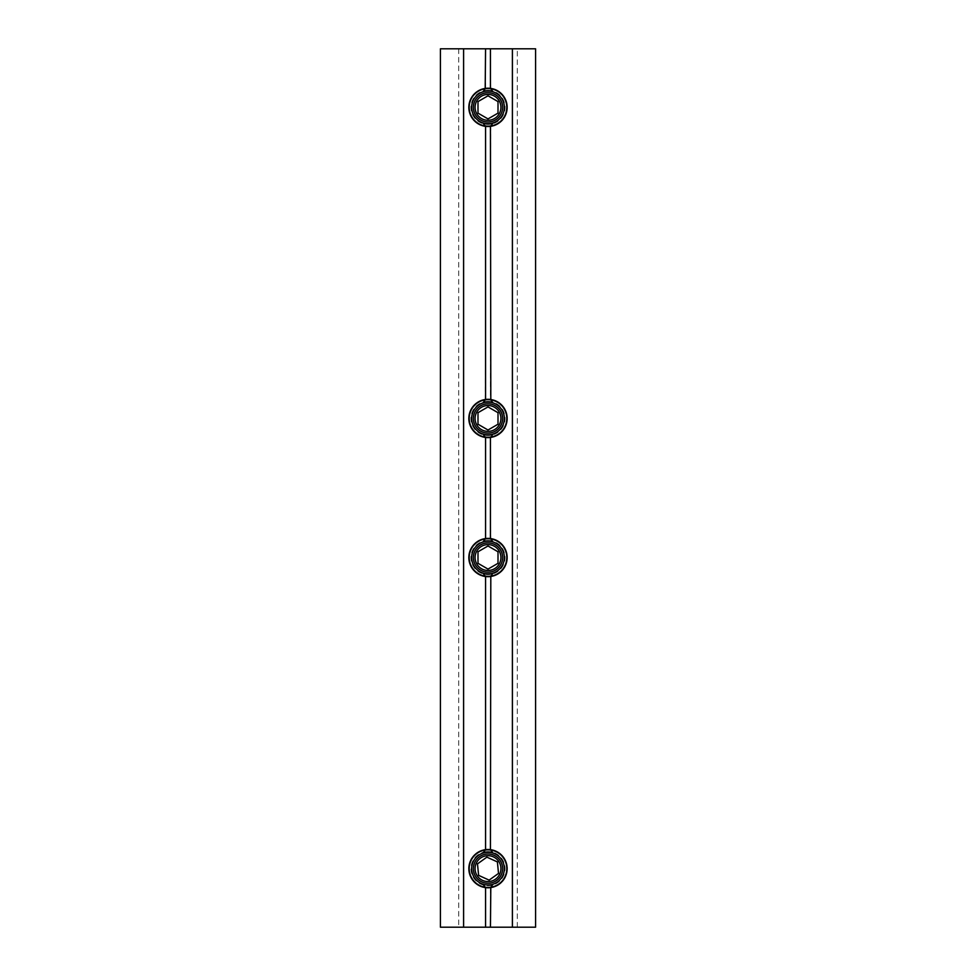<?xml version="1.0" encoding="UTF-8"?>
<svg xmlns="http://www.w3.org/2000/svg" width="976" height="976" viewBox="0 0 976 976"><rect width="100%" height="100%" fill="white"/><g stroke="black" fill="none" stroke-linecap="round" stroke-linejoin="round"><path stroke-width="0.73" stroke-dasharray="4.88 3.66" d="M488 849.852A18.788 18.788 0 0 0 469.212 868.64A18.788 18.788 0 0 0 488 887.428A18.788 18.788 0 0 0 506.788 868.64A18.788 18.788 0 0 0 488 849.852M488 884.988A16.348 16.348 0 0 1 471.652 868.64A16.348 16.348 0 0 1 488 852.292A16.348 16.348 0 0 1 504.348 868.64A16.348 16.348 0 0 1 488 884.988M490.44 927.2L490.44 887.709L493.039 884.195M488 538.752A18.788 18.788 0 0 0 469.212 557.54A18.788 18.788 0 0 0 488 576.328A18.788 18.788 0 0 0 506.788 557.54A18.788 18.788 0 0 0 488 538.752M488 573.888A16.348 16.348 0 0 1 471.652 557.54A16.348 16.348 0 0 1 488 541.192A16.348 16.348 0 0 1 504.348 557.54A16.348 16.348 0 0 1 488 573.888M488 399.672A18.788 18.788 0 0 0 469.212 418.46A18.788 18.788 0 0 0 488 437.248A18.788 18.788 0 0 0 506.788 418.46A18.788 18.788 0 0 0 488 399.672M488 434.808A16.348 16.348 0 0 1 471.652 418.46A16.348 16.348 0 0 1 488 402.112A16.348 16.348 0 0 1 504.348 418.46A16.348 16.348 0 0 1 488 434.808M493.039 434.015L490.44 437.529L490.806 538.959M488 88.572A18.788 18.788 0 0 0 469.212 107.36A18.788 18.788 0 0 0 488 126.148A18.788 18.788 0 0 0 506.788 107.36A18.788 18.788 0 0 0 488 88.572M488 123.708A16.348 16.348 0 0 1 471.652 107.36A16.348 16.348 0 0 1 488 91.012A16.348 16.348 0 0 1 504.348 107.36A16.348 16.348 0 0 1 488 123.708M490.806 88.779L490.44 48.8M485.56 48.8L485.56 88.291L482.961 91.805M482.961 122.915L485.56 126.429L485.194 399.879M493.039 402.905L490.44 399.391L490.806 125.941M482.961 434.015L485.56 437.529L485.56 538.471L482.961 541.985M482.961 573.095L485.56 576.609L485.56 849.571L482.961 853.085M482.961 884.195L485.56 887.709L485.56 927.2M493.039 853.085L490.44 849.571L490.806 576.121M463.6 927.2L463.6 48.8M458.72 48.8L458.72 927.2L440.42 927.2L440.42 48.8L535.58 48.8L535.58 927.2L517.28 927.2L517.28 48.8M458.72 927.2L517.28 927.2M512.4 927.2L512.4 48.8M488 540.46A17.08 17.08 0 0 1 505.08 557.54A17.08 17.08 0 0 1 488 574.62A17.08 17.08 0 0 1 470.92 557.54A17.08 17.08 0 0 1 488 540.46M488 577.06A19.52 19.52 0 0 0 507.52 557.54A19.52 19.52 0 0 0 488 538.02A19.52 19.52 0 0 0 468.48 557.54A19.52 19.52 0 0 0 488 577.06A19.52 19.52 0 0 0 507.52 557.54A19.52 19.52 0 0 0 488 538.02A19.52 19.52 0 0 0 468.48 557.54A19.52 19.52 0 0 0 488 577.06M488 572.18A14.64 14.64 0 0 1 473.36 557.54A14.64 14.64 0 0 1 488 542.9A14.64 14.64 0 0 1 502.64 557.54A14.64 14.64 0 0 1 488 572.18A14.64 14.64 0 0 0 502.64 557.54A14.64 14.64 0 0 0 488 542.9M498.004 551.769L488 545.987L477.996 551.769L477.996 563.311L488 569.093L498.004 563.311L498.004 551.769M488 401.38A17.08 17.08 0 0 1 505.08 418.46A17.08 17.08 0 0 1 488 435.54A17.08 17.08 0 0 1 470.92 418.46A17.08 17.08 0 0 1 488 401.38M488 437.98A19.52 19.52 0 0 0 507.52 418.46A19.52 19.52 0 0 0 488 398.94A19.52 19.52 0 0 0 468.48 418.46A19.52 19.52 0 0 0 488 437.98A19.52 19.52 0 0 0 507.52 418.46A19.52 19.52 0 0 0 488 398.94A19.52 19.52 0 0 0 468.48 418.46A19.52 19.52 0 0 0 488 437.98M488 433.1A14.64 14.64 0 0 1 473.36 418.46A14.64 14.64 0 0 1 488 403.82A14.64 14.64 0 0 1 502.64 418.46A14.64 14.64 0 0 1 488 433.1A14.64 14.64 0 0 0 502.64 418.46A14.64 14.64 0 0 0 488 403.82M498.004 412.689L488 406.907L477.996 412.689L477.996 424.231L488 430.013L498.004 424.231L498.004 412.689M488 90.28A17.08 17.08 0 0 1 505.08 107.36A17.08 17.08 0 0 1 488 124.44A17.08 17.08 0 0 1 470.92 107.36A17.08 17.08 0 0 1 488 90.28M488 126.88A19.52 19.52 0 0 0 507.52 107.36A19.52 19.52 0 0 0 488 87.84A19.52 19.52 0 0 0 468.48 107.36A19.52 19.52 0 0 0 488 126.88A19.52 19.52 0 0 0 507.52 107.36A19.52 19.52 0 0 0 488 87.84A19.52 19.52 0 0 0 468.48 107.36A19.52 19.52 0 0 0 488 126.88M488 122A14.64 14.64 0 0 1 473.36 107.36A14.64 14.64 0 0 1 488 92.72A14.64 14.64 0 0 1 502.64 107.36A14.64 14.64 0 0 1 488 122A14.64 14.64 0 0 0 502.64 107.36A14.64 14.64 0 0 0 488 92.72M498.004 101.589L488 95.807L477.996 101.589L477.996 113.131L488 118.913L498.004 113.131L498.004 101.589M486.329 851.645A17.08 17.08 0 0 1 504.995 866.969A17.08 17.08 0 0 1 489.671 885.635A17.08 17.08 0 0 1 471.005 870.311A17.08 17.08 0 0 1 486.329 851.645M489.903 888.062A19.52 19.52 0 0 0 507.422 866.737A19.52 19.52 0 0 0 486.097 849.218A19.52 19.52 0 0 0 468.578 870.543A19.52 19.52 0 0 0 489.903 888.062A19.52 19.52 0 0 0 507.422 866.737A19.52 19.52 0 0 0 486.097 849.218A19.52 19.52 0 0 0 468.578 870.543A19.52 19.52 0 0 0 489.903 888.062M489.427 883.207A14.64 14.64 0 0 1 473.433 870.067A14.64 14.64 0 0 1 486.573 854.073A14.64 14.64 0 0 1 502.567 867.213A14.64 14.64 0 0 1 489.427 883.207A14.64 14.64 0 0 0 502.567 867.213A14.64 14.64 0 0 0 486.573 854.073M497.394 861.918L486.878 857.148L477.484 863.87L478.606 875.362L489.122 880.132L498.516 873.41L497.394 861.918"/><path stroke-width="1.46" d="M493.039 884.195A16.348 16.348 0 0 0 488 852.292A16.348 16.348 0 0 0 482.961 884.195A16.348 16.348 0 0 0 493.039 884.195L490.806 887.221A18.788 18.788 0 0 1 469.212 868.64A18.788 18.788 0 0 1 490.806 850.059A18.788 18.788 0 0 1 490.806 887.221L490.44 927.2L512.4 927.2L512.4 48.8L485.56 48.8L485.194 88.779A18.788 18.788 0 0 1 506.788 107.36A18.788 18.788 0 0 1 485.194 125.941A18.788 18.788 0 0 1 485.194 88.779L482.961 91.805A16.348 16.348 0 0 0 488 123.708A16.348 16.348 0 0 0 493.039 122.915L490.44 126.429L490.806 399.879A18.788 18.788 0 0 1 490.806 437.041A18.788 18.788 0 0 1 469.212 418.46A18.788 18.788 0 0 1 490.806 399.879L493.039 402.905A16.348 16.348 0 0 0 471.652 418.46A16.348 16.348 0 0 0 493.039 434.015A16.348 16.348 0 0 0 493.039 402.905L492.575 402.283M490.806 576.121L493.039 573.095A16.348 16.348 0 0 0 488 541.192A16.348 16.348 0 0 0 482.961 573.095A16.348 16.348 0 0 0 493.039 573.095L490.806 576.121A18.788 18.788 0 0 1 469.212 557.54A18.788 18.788 0 0 1 490.806 538.959A18.788 18.788 0 0 1 490.806 576.121L490.44 849.571L493.039 853.085M490.806 125.941L493.039 122.915A16.348 16.348 0 0 0 488 91.012A16.348 16.348 0 0 0 482.961 91.805M490.806 88.779L493.039 91.805L490.44 88.291L490.44 48.8M482.961 122.915L485.56 126.429L485.56 399.391L482.961 402.905L485.194 399.879M483.425 434.637L485.56 437.529L485.56 538.471L482.961 541.985M490.806 538.959L493.039 541.985L490.44 538.471L490.44 437.529L493.039 434.015M482.961 573.095L485.56 576.609L485.56 849.571L482.961 853.085M482.961 884.195L485.56 887.709L485.56 927.2L463.6 927.2L463.6 48.8L440.42 48.8L440.42 927.2L463.6 927.2M485.56 48.8L463.6 48.8M512.4 927.2L535.58 927.2L535.58 48.8L512.4 48.8M485.56 927.2L490.44 927.2M488 542.9A14.64 14.64 0 0 0 473.36 557.54A14.64 14.64 0 0 0 488 572.18A14.64 14.64 0 0 0 502.64 557.54A14.64 14.64 0 0 0 488 542.9M488 545.987L498.004 551.769L498.004 563.311L488 569.093L477.996 563.311L477.996 551.769L488 545.987M488 403.82A14.64 14.64 0 0 0 473.36 418.46A14.64 14.64 0 0 0 488 433.1A14.64 14.64 0 0 0 502.64 418.46A14.64 14.64 0 0 0 488 403.82M488 406.907L498.004 412.689L498.004 424.231L488 430.013L477.996 424.231L477.996 412.689L488 406.907M488 92.72A14.64 14.64 0 0 0 473.36 107.36A14.64 14.64 0 0 0 488 122A14.64 14.64 0 0 0 502.64 107.36A14.64 14.64 0 0 0 488 92.72M488 95.807L498.004 101.589L498.004 113.131L488 118.913L477.996 113.131L477.996 101.589L488 95.807M486.573 854.073A14.64 14.64 0 0 0 473.433 870.067A14.64 14.64 0 0 0 489.427 883.207A14.64 14.64 0 0 0 502.567 867.213A14.64 14.64 0 0 0 486.573 854.073M486.878 857.148L497.394 861.918L498.516 873.41L489.122 880.132L478.606 875.362L477.484 863.87L486.878 857.148M488 544.608A12.932 12.932 0 0 0 475.068 557.54A12.932 12.932 0 0 0 488 570.472A12.932 12.932 0 0 0 500.932 557.54A12.932 12.932 0 0 0 488 544.608M488 405.528A12.932 12.932 0 0 0 475.068 418.46A12.932 12.932 0 0 0 488 431.392A12.932 12.932 0 0 0 500.932 418.46A12.932 12.932 0 0 0 488 405.528M488 94.428A12.932 12.932 0 0 0 475.068 107.36A12.932 12.932 0 0 0 488 120.292A12.932 12.932 0 0 0 500.932 107.36A12.932 12.932 0 0 0 488 94.428M486.743 855.769A12.932 12.932 0 0 0 475.129 869.897A12.932 12.932 0 0 0 489.257 881.511A12.932 12.932 0 0 0 500.871 867.383A12.932 12.932 0 0 0 486.743 855.769"/></g></svg>
